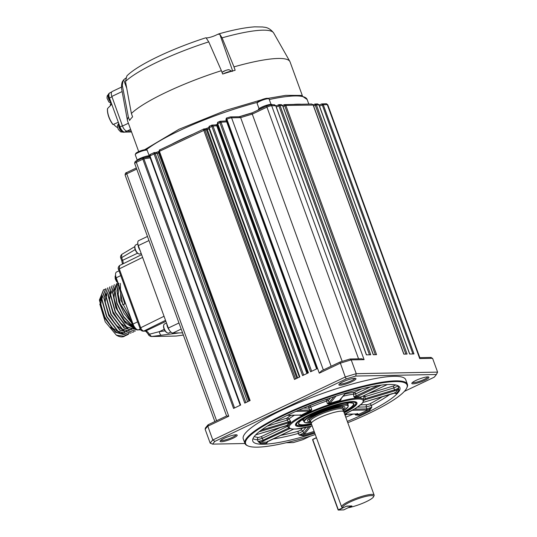 <?xml version="1.0" encoding="UTF-8"?>
<svg xmlns="http://www.w3.org/2000/svg" width="537" height="537" viewBox="0 0 537 537"><rect width="100%" height="100%" fill="white"/><g stroke="black" fill="none" stroke-linecap="round" stroke-linejoin="round"><path stroke-width="0.81" d="M244.953 443.508L212.612 444.126A121.033 21.849 -20 0 1 214.887 441.387L346.211 378.927A121.033 21.849 -20 0 1 355.742 376.054L356.239 373.685A122.852 22.178 160 0 0 345.271 376.994L339.981 362.045L350.023 359.011L351.218 359.891L356.239 373.685L437.601 372.121L432.58 358.327L430.64 357.541M419.484 357.756L419.706 358.575L432.58 358.327M412.919 353.964L322.294 104.984L323.274 104.722L413.98 353.937L409.624 354.024L318.918 104.802L317.562 103.903L314.957 104.037L316.4 104.849L318.971 104.95M405.858 354.098L315.266 105.185L316.4 104.849L407.106 354.071L403.811 354.138L313.098 104.916L311.742 104.017L284.415 104.628L285.852 105.44L313.152 105.057M375.316 354.682L284.724 105.769L285.852 105.44L376.565 354.655L373.262 354.722L282.556 105.5L281.2 104.601L278.998 104.648L275.917 105.97M369.496 354.796L278.904 105.883L280.039 105.547L370.745 354.769L366.388 354.856L275.682 105.635L273.816 104.849M412.463 382.465A8.189 1.477 160 0 0 413.483 382.659A8.189 1.477 160 0 0 421.995 380.371A8.189 1.477 160 0 0 427.761 376.9M355.742 376.054L436.4 374.504L437.601 372.121M350.023 359.011L361.703 358.763L364.093 359.642L271.668 105.708L275.736 105.776M436.4 374.504A121.033 21.849 -20 0 1 434.124 377.243L404.314 391.419M413.06 383.848A9.102 1.645 160 0 0 423.706 380.807A9.102 1.645 160 0 0 428.667 377.028A9.102 1.645 160 0 0 427.667 376.9A9.102 1.645 160 0 0 418.524 379.31A9.102 1.645 160 0 0 411.852 383.149A9.102 1.645 160 0 0 413.06 383.848M310.346 436.111L302.801 439.702A121.033 21.849 -20 0 1 293.276 442.582L286.288 442.716M406.677 388.157L406.999 387.486A86.457 15.607 160 0 0 407.402 384.291L405.75 379.746A86.457 15.607 160 0 0 393.883 376.323A86.457 15.607 160 0 0 299.807 402.186A86.457 15.607 160 0 0 243.268 438.883L244.919 443.428A86.457 15.607 160 0 0 247.282 445.616L247.96 445.918A85.907 15.506 -20 0 1 294.8 410.255A85.907 15.506 -20 0 1 395.279 381.572A85.907 15.506 -20 0 1 406.677 388.157A85.907 15.506 -20 0 1 347.788 422.726M354.715 378.296A9.102 1.645 160 0 0 345.58 380.713A9.102 1.645 160 0 0 338.907 384.546A9.102 1.645 160 0 0 340.116 385.244A9.102 1.645 160 0 0 350.755 382.21A9.102 1.645 160 0 0 355.722 378.431A9.102 1.645 160 0 0 354.715 378.296M235.951 434.789A9.102 1.645 160 0 0 226.815 437.199A9.102 1.645 160 0 0 220.143 441.038A9.102 1.645 160 0 0 221.351 441.729A9.102 1.645 160 0 0 231.991 438.695A9.102 1.645 160 0 0 236.958 434.916A9.102 1.645 160 0 0 235.951 434.789M346.211 378.927L345.271 376.994L212.813 439.991L214.887 441.387M419.706 358.575L327.288 104.641L323.274 104.722L321.817 103.923L326.087 103.742L327.785 104.789A3.638 0.658 -20 0 0 327.288 104.641A1.457 1.269 -91.1 0 0 326.087 103.742M373.376 354.722L282.677 105.534L280.039 105.547L278.596 104.735L278.904 105.883L276.313 107.071M342.17 361.367L251.887 113.045L239.489 116.764M226.05 119.818L226.352 119.483L317.065 368.704L310.581 371.785L219.868 122.564L219.633 121.396L219.995 121.302L218.351 122.04M217.304 123.893L217.707 123.597L308.419 372.812L302.573 375.591L211.867 126.376L211.632 125.202L211.987 125.108L209.786 126.108M208.839 128.007L209.148 127.665L299.854 376.887L294.484 379.444L203.778 130.222L203.536 129.048L203.899 128.954L160.06 149.763M159.012 151.615L159.422 151.32L250.128 400.542L244.758 403.092L154.045 153.871L153.81 152.703L154.173 152.609L150.588 154.267M149.642 156.16L149.944 155.824L240.657 405.046L233.568 408.415L142.855 159.194L143.896 158.851L142.681 157.992L142.855 159.194L136.324 162.302L228.749 416.235L207.792 426.197L212.813 439.991A122.852 22.178 160 0 0 210.189 443.146L205.168 429.352A122.852 22.178 -20 0 1 207.792 426.197L208.47 424.626L207.973 424.895L205.369 428.036L205.168 429.352M212.612 444.126L210.189 443.146M407.402 384.291A86.457 15.607 160 0 0 395.534 380.861A86.457 15.607 160 0 0 301.465 406.724A86.457 15.607 160 0 0 244.919 443.428M354.816 378.296A8.189 1.477 -20 0 1 349.043 381.773A8.189 1.477 -20 0 1 340.539 384.056A8.189 1.477 -20 0 1 339.512 383.868M220.747 440.353A8.189 1.477 160 0 0 221.774 440.541A8.189 1.477 160 0 0 230.279 438.259A8.189 1.477 160 0 0 236.052 434.782M319.515 106.131L322.294 104.984L321.824 103.896L319.106 105.017M313.588 105.957L315.266 105.185L314.957 104.037L313.185 104.856M283.046 106.541L284.724 105.769L284.415 104.628L282.643 105.44M331.141 366.247L240.65 117.637L239.321 116.844M364.093 359.642L351.218 359.891A122.852 22.178 160 0 0 340.25 363.2L319.293 373.168L321.529 370.819L339.981 362.045M228.749 416.235L226.701 415.92L208.249 424.7M149.695 156.562A7.283 1.316 160 0 0 144.554 157.663M149.461 155.723A7.283 1.316 160 0 0 149.246 155.723A7.283 1.316 160 0 0 141.52 157.818A7.283 1.316 160 0 0 136.546 160.912M245.845 402.575L155.2 153.522L149.944 155.824L150.367 154.341C150.065 154.153 149.789 154.75 149.541 156.126L240.214 405.254M247.577 401.75L157.18 153.401L155.2 153.522L154.173 152.609L155.972 152.501A1.457 1.222 -93.5 0 1 157.18 153.401L158.563 152.924A1.457 1.067 -121.4 0 1 158.885 151.474L155.972 152.501M295.578 378.921L204.926 129.867L159.422 151.32L159.838 149.83C159.536 149.648 159.261 150.246 159.012 151.622L249.685 400.75M296.854 378.317L206.396 129.779L204.926 129.867L203.899 128.954L205.188 128.88A1.457 1.222 -93.5 0 1 206.396 129.779L207.289 129.531L207.107 128.356M303.667 375.074L213.014 126.02L209.148 127.665L209.571 126.182C209.269 125.994 208.994 126.591 208.739 127.967L299.418 377.095M306.936 373.517L216.767 125.792L213.014 126.02L211.994 125.108L215.559 124.893A1.457 1.222 -93.5 0 1 216.767 125.792L217.559 125.591L217.21 124.47M311.668 371.268L221.016 122.214L217.707 123.597L218.129 122.107C217.827 121.926 217.552 122.517 217.304 123.899L307.976 373.027M226.708 121.865L221.016 122.214L219.995 121.302L226.359 120.919M319.293 373.168L226.876 119.234L226.352 119.483L226.896 117.952M265.305 106.628A7.283 1.316 160 0 0 259.559 109.367M272.152 104.775L272.091 104.608A7.283 1.316 160 0 0 271.091 104.319A7.283 1.316 160 0 0 263.17 106.494A7.283 1.316 160 0 0 258.411 109.588L258.512 109.863M315.293 434.554A85.907 15.506 -20 0 1 257.411 447.153A85.907 15.506 -20 0 1 247.96 445.918M165.53 320.354L143.809 331.04C142.6 330.886 141.567 329.785 140.707 327.751L164.04 316.266L138.324 245.61A5.457 2.504 -115.4 0 1 138.674 240.63L147.474 236.448M164.04 316.266L168.329 328.04A5.457 2.504 64.6 0 0 172.854 333.034L182.56 332.853M347.305 421.397A78.261 14.13 160 0 0 399.89 387.593A78.261 14.13 160 0 0 389.144 384.492A78.261 14.13 160 0 0 303.989 407.905A78.261 14.13 160 0 0 252.799 441.132A78.261 14.13 160 0 0 263.539 444.233A78.261 14.13 160 0 0 314.81 433.225M137.204 160.08L135.257 154.737A6.37 1.148 -20 0 1 135.284 154.502A6.37 1.148 -20 0 1 139.956 151.81A6.37 1.148 -20 0 1 146.353 150.125A6.37 1.148 -20 0 1 147.051 150.212A6.37 1.148 -20 0 1 147.225 150.373L149.172 155.723M259.049 108.675L257.102 103.332A6.37 1.148 -20 0 1 257.129 103.097A6.37 1.148 -20 0 1 261.801 100.412A6.37 1.148 -20 0 1 268.198 98.721A6.37 1.148 -20 0 1 268.896 98.815A6.37 1.148 -20 0 1 269.071 98.976L271.017 104.319M288.953 428.096A0.913 0.416 -115.4 0 0 289.611 428.707L260.734 442.166A0.913 0.826 -87 0 0 260.277 443.354L258.143 441.555L257.465 439.863A1.819 1.678 96.1 0 1 258.418 437.487A76.442 13.801 -20 0 1 254.283 436.48M268.151 441.28L266.62 443.226A78.261 14.13 -20 0 1 263.237 443.394A78.261 14.13 -20 0 1 260.277 443.354M310.883 426.291L304.828 433.574L303.029 434.728L303.069 435.829L299.116 435.077L298.357 433.433A1.819 0.752 74.8 0 1 298.357 431.211A76.442 13.801 -20 0 1 280.254 435.487M344.687 414.202L358.078 413.94L358.622 414.376A0.913 0.349 -114.4 0 1 359.32 415.242L355.507 414.987L355.071 414.061M357.071 413.517C358.038 413.611 357.514 414.101 355.507 414.987L358.622 414.376A77.355 13.962 160 0 0 368.832 409.523L371.839 407.221L366.771 408.905L366.214 406.932L371.349 405.475L371.839 407.221L369.644 410.328A78.261 14.13 -20 0 1 359.32 415.242M392.379 393.567L363.005 402.455L394.95 393.037A0.913 0.832 -134.2 0 1 396.071 393.641L394.272 393.057M394.95 393.037A77.355 13.962 160 0 0 397.736 389.687L398.729 387.701C398.239 388.385 396.85 389.103 394.547 389.855L393.876 387.915L398.132 385.982L398.89 390.258A78.261 14.13 -20 0 1 396.071 393.641M135.176 249.591L121.664 257.646L121.711 254.417L134.834 246.597M119.563 265.526L119.281 268.876L118.549 269.44C117.838 268.305 118.18 267.003 119.563 265.526L141.62 254.666M140.11 250.511A6.37 2.92 -115.4 0 1 138.002 244.55M165.899 321.374L145.655 331.007A1.819 1.584 88.9 0 1 145.077 331.141C145.594 330.98 146.695 332.088 148.38 334.477L159.355 331.638A3.638 1.786 82.5 0 0 161.523 335.222L151.427 336.511A1.819 1.584 88.9 0 1 151.273 336.524L176.042 336.048A1.819 1.584 -91.1 0 0 176.196 336.034L151.427 336.511L149.34 334.195A5.457 2.504 64.6 0 0 145.655 331.007L143.809 331.04A1.819 1.584 88.9 0 1 143.231 331.181L143.231 331.181C141.526 331.007 140.446 330.054 139.976 328.315L118.549 269.44M169.551 330.477A6.37 2.92 -115.4 0 1 166.785 323.804M175.888 336.041A1.819 1.584 -91.1 0 0 176.035 336.048L183.365 335.068M147.051 150.212L145.99 149.742A5.518 0.993 160 0 0 145.386 149.662A5.518 0.993 160 0 0 139.842 151.125A5.518 0.993 160 0 0 135.794 153.454L135.284 154.502M268.896 98.815L267.835 98.338A5.518 0.993 160 0 0 267.231 98.264A5.518 0.993 160 0 0 261.687 99.728A5.518 0.993 160 0 0 257.639 102.05L257.129 103.097M301.082 104.225A89.639 16.184 160 0 0 297.827 104.185A89.639 16.184 160 0 0 294.135 104.353M252.296 112.817A89.639 16.184 160 0 0 239.267 116.744M217.438 124.269A89.639 16.184 160 0 0 215.901 124.839M208.665 127.618A89.639 16.184 160 0 0 205.745 128.773M191.823 134.619A89.639 16.184 160 0 0 172.424 143.849M158.952 151.4A89.639 16.184 160 0 0 158.502 151.676M394.628 390.862L365.194 399.75L365.113 398.743L394.547 389.855L394.628 390.862L397.736 389.687A0.913 0.873 -149.2 0 1 398.89 390.258M389.996 394.306A78.261 14.13 -20 0 1 371.349 405.475A1.819 1.034 62.7 0 0 369.657 403.898A76.442 13.801 160 0 0 382.693 396.514M354.299 409.147L366.771 408.905A0.913 0.792 -91.1 0 1 366.328 410.02L368.832 409.523A0.913 0.483 -116.6 0 1 369.644 410.328M314.138 431.386A77.355 13.962 160 0 1 303.029 434.728L299.116 435.077L303.72 433.057L308.936 426.781M305.969 427.472L302.868 431.198L298.357 433.433A78.261 14.13 -20 0 1 272.836 439.018M268.178 441.36L267.003 442.045A0.913 0.752 -94.2 0 0 266.62 443.226M269.044 440.796A0.913 0.416 -115.4 0 1 268.977 440.85A0.913 0.416 -115.4 0 1 268.889 440.87L267.003 442.045A77.355 13.962 160 0 1 260.734 442.166L258.143 441.555L263.096 440.212A0.913 0.416 64.6 0 0 263.821 440.971M287.476 426.344L262.338 438.299L257.465 439.863A78.261 14.13 -20 0 1 252.961 438.689M123.161 263.754A5.457 2.504 64.6 0 0 122.631 260.304L121.664 257.646L120.852 258.25C120.207 257.095 120.489 255.82 121.711 254.417M140.801 329.825L138.311 329.872A6.37 2.92 -115.4 0 1 133.028 324.046L116.193 277.783A6.37 2.92 -115.4 0 1 116.596 271.97L119.046 270.802M141.164 253.417L140.003 253.967A5.008 2.296 -115.4 0 1 139.539 254.075A5.008 2.296 -115.4 0 1 138.627 253.826A5.008 2.296 -115.4 0 1 134.941 246.087A5.008 2.296 -115.4 0 1 135.7 244.926L137.861 243.899M170.86 332.047L168.779 333.034A5.008 2.296 -115.4 0 1 168.316 333.141A5.008 2.296 -115.4 0 1 167.403 332.893A5.008 2.296 -115.4 0 1 163.718 325.154A5.008 2.296 -115.4 0 1 164.483 323.992L166.504 323.032M361.287 396.749L361.851 396.655A0.913 0.416 64.6 0 0 361.938 396.635A0.913 0.416 64.6 0 0 362.005 396.581M370.449 386.882L355.762 393.863L353.534 394.192A1.819 1.403 82.8 0 1 354.313 392.346A1.819 0.832 -115.4 0 1 355.762 393.863L356.058 395.997A0.913 0.416 64.6 0 0 356.79 396.756L355.85 397.152L353.91 396.897L378.028 385.546M360.575 397.984A0.913 0.839 95.9 0 1 361.106 397.051A41.161 7.431 -20 0 0 355.85 397.152A0.913 0.732 84.3 0 0 355.434 398.078A40.288 7.27 -20 0 1 358.28 397.904A40.288 7.27 -20 0 1 360.575 397.984M363.717 396.474L365.012 396.628A1.819 0.53 73.2 0 1 364.737 395.306M363.898 400.24A0.913 0.879 -156.4 0 1 364.281 399.991L363.777 399.051M286.174 425.64L287.255 425.109M290.504 422.955A0.913 0.812 48.5 0 0 289.517 422.565A41.161 7.431 -20 0 0 287.188 425.371A0.913 0.879 23.6 0 1 288.215 425.7A40.288 7.27 -20 0 1 290.504 422.955L290.53 421.169L289.517 422.565L288.517 422.901L288.436 421.901L290.53 421.169L289.007 418.907L287.235 420.115A1.819 0.53 73.2 0 1 287.073 418.101A1.819 1.584 -128.8 0 1 289.007 418.907A41.47 7.484 -20 0 1 294.417 415.229M287.221 415.363L300.693 415.108A0.913 0.792 -91.1 0 0 300.982 415.041L299.8 415.323L302.069 415.645A0.913 0.517 62.7 0 0 301.338 415.101A41.161 7.431 -20 0 1 309.896 411.033L309.225 411.114A0.913 0.792 -91.1 0 0 309.674 409.999L311.816 409.603L309.896 411.033L310.446 411.664L311.816 409.603L310.742 407.113L308.829 408.039A1.819 1.584 88.9 0 1 309.728 405.811L309.104 405.818M326.241 399.4L326.134 399.521A1.819 1.712 -140.2 0 1 328.355 400.555L329.08 402.569L327.409 403.629L326.489 401.079L328.355 400.555L330.557 397.91M310.742 407.113A1.819 0.524 66.8 0 0 309.728 405.811A43.215 7.8 160 0 1 326.134 399.521L326.489 401.079A41.47 7.484 160 0 0 310.742 407.113M333.88 396.796L329.08 402.569A0.913 0.852 39.8 0 0 330.188 403.086L327.409 403.629L329.913 404.207L329.778 403.415A41.161 7.431 -20 0 1 339.552 400.468L339.599 400.246A0.913 0.852 39.8 0 0 339.995 399.984L345.727 393.091M329.913 404.207A40.288 7.27 -20 0 1 339.471 401.32A0.913 0.376 74.7 0 1 339.552 400.468L341.129 399.488L340.995 398.783M343.163 396.178A41.47 7.484 -20 0 1 353.534 394.192L353.91 396.897L355.434 398.078M138.627 253.826L138.103 253.558A4.457 2.047 -115.4 0 1 134.821 246.664L134.941 246.087M167.403 332.893L166.879 332.625A4.457 2.047 -115.4 0 1 163.597 325.724L163.718 325.154M339.471 401.32L341.129 399.488M121.55 292.497L124.752 303.955L122.832 304.868L119.55 287.006M120.335 283.395L120.805 300.116L131.256 319.159M131.384 113.488L125.483 81.476A80.973 14.62 -20 0 1 208.752 41.866L221.392 70.676A86.457 15.607 -20 0 0 220.465 70.978A86.457 15.607 -20 0 0 131.679 113.2A86.457 15.607 -20 0 0 131.384 113.488L132.599 116.865A86.457 15.607 160 0 0 129.612 120.456L128.377 117.106L122.302 85.302L123.02 80.758L123.644 79.832L126.725 88.209M138.707 151.602L127.578 121.026A86.457 15.607 -20 0 1 127.45 120.57A86.457 15.607 -20 0 1 128.242 117.341A86.457 15.607 -20 0 1 128.377 117.106M208.752 41.873L206.067 37.845A7.343 1.329 -20 0 0 217.552 34.375L219.74 34.133L222.076 37.845L233.978 66.877A86.457 15.607 -20 0 1 234.864 66.628A86.457 15.607 -20 0 1 289.859 61.46A86.457 15.607 -20 0 1 290.061 61.889L302.371 95.714M233.978 66.877L235.159 70.253A86.457 15.607 160 0 0 222.654 74.032L221.392 70.676M101.755 295.417L100.855 304.613L104.742 316.89L112.085 327.724L120.275 333.115M121.026 333.249L124 332.947M106.138 293.323L105.205 302.304L108.89 314.32L115.979 325.12L124.054 330.866M110.521 291.249L109.561 300.042L113.092 311.843L119.966 322.589L127.92 328.604M114.905 289.168L113.965 298.142L117.663 310.164L124.759 320.965L132.827 326.697M119.281 287.08L118.174 294.202L120.315 303.908L131.746 321.408M118.798 283.335L116.912 290.926L118.845 301.908L124.148 313.48L131.552 322.75M118.019 282.972L114.764 290.611L116.831 303.492L123.584 317.031L132.706 326.415M137.136 329.55L126.282 323.576L116.556 308.694L112.81 292.564L116.804 283.476L112.542 292.269L115.831 307.748L124.94 322.569L135.613 329.584M114.341 284.644L110.354 294.8L115.28 312.427L126.383 327.087L137.6 330.013L126.651 326.952L115.549 312.279L110.629 294.679L114.341 284.644M112.146 285.691L108.165 295.853L113.085 313.454L124.181 328.12L135.405 331.06L124.47 328L113.361 313.326L108.44 295.712L112.146 285.691M132.941 332.228L122.275 329.04L111.172 314.38L106.245 296.76L109.957 286.731L105.97 296.88L110.89 314.494L122.006 329.174L132.941 332.228L133.982 331.591M107.769 287.772L103.782 297.928L108.709 315.548L119.805 330.208L131.028 333.141L120.08 330.08L108.977 315.407L104.057 297.807L107.769 287.772M105.729 288.745L101.594 298.975L106.507 316.575L117.616 331.255L128.565 334.316M103.534 289.785L99.399 300.015L104.319 317.615L115.408 332.282L126.37 335.357L127.41 334.719M100.231 298.908L99.808 301.854M99.801 304.016L105.212 321.797L116.401 335.195A25.481 11.686 64.6 0 0 124.248 336.37A25.481 11.686 64.6 0 0 125.235 335.759M126.309 334.88L124.456 336.269L116.401 335.195M129.323 332.745L127.685 334.585M127.564 334.679L126.645 335.229L115.683 332.155L104.594 317.481L99.674 299.874L103.661 289.725L104.668 289.369M128.558 334.316L117.905 331.134L106.796 316.474L101.869 298.847L105.849 288.684M132.417 325.912L123.557 316.454L117.059 303.21L115.025 290.651L118.073 282.999M131.558 322.375L119.375 302.546L117.22 291.953L118.502 284.133M121.409 87.128L112.213 91.498A5.457 2.504 64.6 0 0 111.662 95.861A5.457 2.504 64.6 0 0 111.85 96.438L122.49 126.047A5.457 2.504 64.6 0 0 127.034 131.088L130.619 129.383M131.209 131.008L127.034 131.088M311.688 424.646A32.703 5.9 -20 0 1 299.982 426.506A32.703 5.9 -20 0 1 295.431 424.693A32.703 5.9 -20 0 1 318.146 410.812A32.703 5.9 -20 0 1 352.46 401.548A32.703 5.9 -20 0 1 356.662 402.408A32.703 5.9 -20 0 1 344.183 412.819M125.356 335.665A25.481 11.686 64.6 0 0 126.034 335.014M125.483 81.476L126.86 75.979L127.444 75.341M206.315 38.181L206.067 37.845L206.315 38.181M125.698 78.093L123.644 79.838M111.662 95.861A5.645 2.591 64.6 0 0 111.965 96.821L113.931 102.225M126.833 131.075L124.691 132.095A5.645 2.591 -115.4 0 1 120.013 126.933L109.481 98.002A5.645 2.591 -115.4 0 1 109.837 92.854L111.689 91.968M124.691 132.095L131.558 131.968M110.877 101.849A5.457 2.504 -115.4 0 1 108.42 96.861A5.457 2.504 -115.4 0 1 109.186 93.364L109.326 93.297M118.308 122.261L113.072 124.537A13.834 6.343 -115.4 0 1 107.541 108.555L111.743 104.225M111.495 103.547L110.327 104.104L110.494 105.319M124.55 132.095L124.409 132.162A5.457 2.504 -115.4 0 1 123.248 132.162A5.457 2.504 -115.4 0 1 119.999 128.705A5.457 2.504 -115.4 0 1 118.852 123.752M107.528 108.642L107.474 108.85A13.465 6.175 -115.4 0 0 112.851 124.47L113.072 124.537M117.63 127.591A12.015 5.511 -115.4 0 1 113.622 124.275M311.124 422.559A23.299 4.209 -20 0 1 307.526 422.914A23.299 4.209 -20 0 1 314.742 414.249A23.299 4.209 -20 0 1 344.915 405.133A23.299 4.209 -20 0 1 343.277 410.859L348.144 406.865L347.842 404.254A23.662 4.269 160 0 0 344.882 403.314M305.036 417.813A23.662 4.269 160 0 0 303.378 420.437L304.835 422.639L311.124 422.572M342.928 409.912A19.936 3.598 160 0 0 344.72 406.885A19.936 3.598 160 0 0 342.223 406.415A19.936 3.598 160 0 0 321.482 411.986A19.936 3.598 160 0 0 307.459 420.451A19.936 3.598 160 0 0 310.225 421.639A19.936 3.598 160 0 0 310.775 421.612M342.828 409.624L343.19 408.865A18.016 3.256 160 0 0 343.277 408.201A18.016 3.256 160 0 0 340.8 407.482A18.016 3.256 160 0 0 321.2 412.879A18.016 3.256 160 0 0 309.413 420.525A18.016 3.256 160 0 0 309.903 420.981L310.668 421.323M311.339 423.156L310.574 421.055A17.11 3.088 -20 0 1 321.764 413.792A17.11 3.088 -20 0 1 340.377 408.677A17.11 3.088 -20 0 1 342.727 409.355L343.492 411.449M374.128 495.08L343.814 411.812A17.291 3.121 160 0 0 341.445 411.127A17.291 3.121 160 0 0 322.63 416.303A17.291 3.121 160 0 0 311.319 423.639L341.626 506.908A17.291 3.121 -20 0 1 352.937 499.571A17.291 3.121 -20 0 1 371.752 494.396A17.291 3.121 -20 0 1 374.128 495.08A17.291 3.121 -20 0 1 374.047 495.725L373.497 496.839A16.378 2.96 160 0 0 357.474 498.947A16.378 2.96 160 0 0 343.096 507.787L346.909 506.055L351.93 505.955L348.479 507.68A16.378 2.96 160 0 0 363.985 502.713A16.378 2.96 160 0 0 373.497 496.839M316.461 437.769L312.749 439.534L338.344 509.848L342.881 507.687L341.941 507.27A17.291 3.121 -20 0 1 341.626 506.908M312.581 439.736L312.836 439.333L312.581 439.736L338.176 510.049L343.754 509.888L351.695 505.961M346.305 506.257L338.552 509.989M312.836 439.333L316.414 437.635M351.661 506.029L346.318 506.29M358.562 358.823L266.949 107.132A3.638 0.658 -20 0 1 271.668 105.708A1.457 1.269 -91.1 0 0 270.473 104.809L267.043 105.802A1.457 0.671 -115.4 0 1 267.178 105.776M323.361 369.946L231.588 117.811L240.65 117.637A91.458 16.513 -20 0 1 252.195 114.153L266.949 107.132A1.457 0.671 -115.4 0 1 267.043 105.802L251.86 113.025M316.622 368.912L225.949 119.785C226.198 118.409 226.473 117.811 226.775 117.999L226.963 117.905A1.457 0.671 -115.4 0 0 226.876 119.234A3.638 0.658 -20 0 1 231.588 117.811A1.457 1.269 -91.1 0 0 230.393 116.912L226.963 117.905A1.457 0.671 -115.4 0 1 227.104 117.878M234.555 407.945L143.896 158.851L150.172 157.865M134.693 163.517A3.638 0.658 -20 0 1 136.324 162.302A1.457 0.671 64.6 0 1 136.411 160.972C135.304 161.08 134.733 161.926 134.693 163.517L226.587 415.98M126.974 172.458A1.457 0.671 64.6 0 0 126.833 172.491A1.457 0.671 64.6 0 0 126.745 173.82L136.72 169.074M136.324 167.98L126.833 172.491C125.725 172.599 125.155 173.444 125.114 175.028A3.638 0.658 -20 0 1 126.745 173.82L216.606 420.719M149.857 156.992A1.457 1.054 -99 0 0 149.346 156.905L142.681 157.992L136.411 160.972A1.457 0.671 64.6 0 1 136.552 160.946M248.9 401.126L158.563 152.924A91.458 16.513 -20 0 1 159.321 152.461M297.693 377.914L207.289 129.531A91.458 16.513 -20 0 1 209.054 128.833M307.674 373.168L217.559 125.591A91.458 16.513 -20 0 1 217.874 125.47M148.964 240.549L138.324 245.61M178.969 322.979L168.329 328.04M181.184 329.074L172.854 333.034M142.614 257.391L119.281 268.876L140.707 327.751L139.976 328.315M179.136 332.913L161.523 335.222M314.501 432.386A78.261 14.13 -20 0 1 303.069 435.829M353.084 414.101A78.261 14.13 -20 0 1 345.774 417.189M122.463 264.097L121.818 260.908L122.631 260.304L137.553 253.202M164.221 329.322L159.355 331.638L165.087 330.886M347.412 414.208A76.442 13.801 -20 0 1 345.049 415.195M298.357 431.211L300.646 430.164A1.819 1.712 -140.2 0 1 302.868 431.198L303.72 433.057A0.913 0.852 -140.2 0 0 304.828 433.574M258.418 437.487L260.881 436.782A1.819 0.832 -115.4 0 1 262.338 438.299L263.096 440.212L288.805 427.982M308.802 104.077L307.13 99.493A89.639 16.184 160 0 0 294.833 95.942A89.639 16.184 160 0 0 269.279 99.533M257.492 102.352A89.639 16.184 160 0 0 146.225 149.843M361.851 396.655L387.284 384.559M381.29 385.103L356.79 396.756M395.816 384.861L393.715 385.902L368.51 393.514M393.715 385.902A1.819 0.53 -106.8 0 0 393.876 387.915L365.012 396.628L365.113 398.743M365.194 399.75L364.281 399.991A41.161 7.431 -20 0 1 363.831 400.77M394.5 392.708L394.91 393.111L392.285 393.594M360.669 404.831L367.107 404.71L369.657 403.898M367.107 404.71A1.819 1.584 -91.1 0 0 366.214 406.932L357.588 407.1M366.328 410.02L352.279 410.288M358.078 413.94A0.913 0.792 88.9 0 1 357.79 414.007L357.561 413.651M302.271 428.211L300.646 430.164M268.889 440.87L293.591 429.123M280.985 427.224L260.881 436.782M255.652 434.903L286.268 425.606M288.517 422.901L259.123 431.782M261.344 430.077L288.436 421.901L287.235 420.115L267.144 426.177M291.054 415.289A43.215 7.8 160 0 0 287.073 418.101L274.414 421.928M287.362 415.296L300.982 415.041M309.225 411.114L295.907 411.369M298.545 410.214L309.674 409.999L308.829 408.039L303.425 408.14M335.994 396.105L330.188 403.086M339.599 400.246L345.492 393.165M361.817 388.775L354.313 392.346A43.215 7.8 160 0 0 344.902 394.084M133.028 324.046L137.626 321.858M116.193 277.783L120.791 275.595M138.311 329.872L140.251 328.953M302.069 415.645A40.288 7.27 -20 0 1 310.446 411.664M288.389 427.546L291.799 429.016L296.135 429.029L312.165 425.955A39.369 7.109 -20 0 1 294.632 429.05A39.369 7.109 -20 0 1 306.822 414.396A39.369 7.109 -20 0 1 357.81 399.004A39.369 7.109 -20 0 1 344.653 414.114L355.346 408.523L362.227 403.381L363.898 400.065A40.235 7.263 160 0 0 358.293 398.071A40.235 7.263 160 0 0 313.507 410.53A40.235 7.263 160 0 0 288.389 427.546L286.818 425.479M132.162 321.656A4.873 2.235 64.6 0 0 135.868 328.604M115.663 275.843A4.873 2.235 64.6 0 0 117.59 281.63M289.859 61.46L273.669 32.979A80.973 14.62 160 0 0 222.076 37.845M127.45 120.57L121.55 88.343A80.973 14.62 -20 0 1 122.302 85.302M128.383 123.248L122.49 126.047M123.819 332.786A22.205 10.183 -115.4 0 1 123.282 333.168M122.872 333.396A22.205 10.183 -115.4 0 1 121.966 333.725M121.584 333.806A22.205 10.183 -115.4 0 1 120.771 333.88M232.662 70.971L219.747 34.126M111.85 96.438L122.141 91.545M123.564 332.658L122.973 332.94A21.842 10.022 -115.4 0 1 121.825 333.316M118.455 332.98A21.842 10.022 -115.4 0 1 110.736 327.147M100.614 300.519A21.842 10.022 -115.4 0 1 101.668 296.182M122.402 125.799L120.013 126.933M111.965 96.821L109.481 98.002M297.907 421.485A31.851 5.753 160 0 0 296.169 424.586L295.833 423.666M296.169 424.586L296.585 425.19L300.391 426.076L311.601 424.411A31.488 5.685 160 0 1 300.955 426.042A31.488 5.685 160 0 1 310.701 414.322A31.488 5.685 160 0 1 351.487 402.012A31.488 5.685 160 0 1 344.096 412.577L353.762 406.643L356.098 403.522L356.031 402.797A31.851 5.753 160 0 0 352.708 401.542M224.882 73.327A6.095 1.101 -20 0 1 230.709 71.549M231.655 71.267A6.048 1.094 160 0 0 231.501 71.267A6.048 1.094 160 0 0 223.238 73.844M311.447 423.988A29.488 5.323 -20 0 1 302.559 425.277A29.488 5.323 -20 0 1 311.688 414.302A29.488 5.323 -20 0 1 349.882 402.77A29.488 5.323 -20 0 1 343.942 412.161M229.044 69.75C227.896 69.944 229.863 69.179 225.5 70.508L222.352 72.18A3.732 0.671 -20 0 1 223.929 71.186A3.732 0.671 -20 0 1 229.044 69.75L232.279 71.428M343.787 411.751A29.119 5.256 160 0 0 353.467 403.73C354.125 403.428 352.89 403.112 349.768 402.797C345.157 402.951 338.605 404.381 330.107 407.073L308.943 415.672C301.747 419.531 298.344 422.189 298.733 423.653A29.119 5.256 160 0 0 302.734 424.807A29.119 5.256 160 0 0 311.299 423.579M228.218 69.783A3.537 0.638 160 0 0 224.003 71.139A3.537 0.638 160 0 0 223.009 71.676M111.092 102.433A5.008 2.296 -115.4 0 1 108.568 98.58A5.008 2.296 -115.4 0 1 108.393 94.458M123.06 132.082A5.008 2.296 -115.4 0 1 119.093 127.511A5.008 2.296 -115.4 0 1 118.805 123.617M348.332 405.596A23.662 4.269 160 0 0 345.083 404.656A23.662 4.269 160 0 0 319.34 411.738A23.662 4.269 160 0 0 303.868 421.78M431.204 357.427L419.82 357.649M419.867 357.77L327.785 104.789M317.562 103.903L319.045 104.836L409.738 354.024M403.918 354.131L313.225 104.95L311.742 104.017M270.473 104.809L274.353 104.735L275.803 105.668L366.502 354.85M282.677 105.534L281.2 104.601M149.789 156.811L149.346 156.905M208.678 127.705L205.188 128.88M217.465 124.349L215.559 124.893M239.663 116.73L230.393 116.912M214.847 421.558L125.114 175.028M176.304 336.028L183.365 335.075M121.818 260.908L120.852 258.25M145.077 331.141L143.231 331.181M148.38 334.477C148.635 335.363 149.601 336.048 151.273 336.524M293.638 429.123L267.366 441.823L267.426 441.266M144.581 149.742L179.036 129.242L226.158 110.266L261.157 99.942M267.929 98.378L285.771 95.344L301.223 95.418L307.13 99.493M361.146 396.95L387.338 384.559M363.683 395.917L363.898 400.065M344.707 414.262L357.79 414.007M256.793 434.527L287.644 425.425L287.322 425.15M300.693 415.108L300.29 414.772M136.197 328.899L134.31 328.228L133.069 326.959L131.773 324.261L131.921 321.005M118.1 283.019L116.536 281.542L115.24 278.844L115.126 276.293L115.583 275.273M273.669 32.979C268.507 26.394 263.915 27.488 262.788 26.978L254.672 26.85C245.174 27.481 233.112 29.85 218.499 33.965M127.41 75.375C139.123 64.098 172.82 48.397 205.819 37.791M121.55 88.343C121.443 84.403 121.926 81.872 123.013 80.758M356.031 402.797L355.695 401.877M133.794 327.792L133.149 328.1M132.324 328.496L130.961 329.141M130.135 329.537L128.766 330.188M127.947 330.577L126.578 331.228M125.752 331.618L124.389 332.269M222.352 72.18L222.09 72.522M111.428 103.346L108.877 101.996L106.997 98.13L107.192 95.901L108.461 94.257M123.255 132.162L120.738 131.921L118.335 129.437L117.529 127.061L117.563 125.39L118.724 123.389M348.285 402.878L347.942 404.529M303.479 420.719L302.156 419.666M308.762 418.739L309.413 420.525M342.626 406.415L343.277 408.201"/></g></svg>
